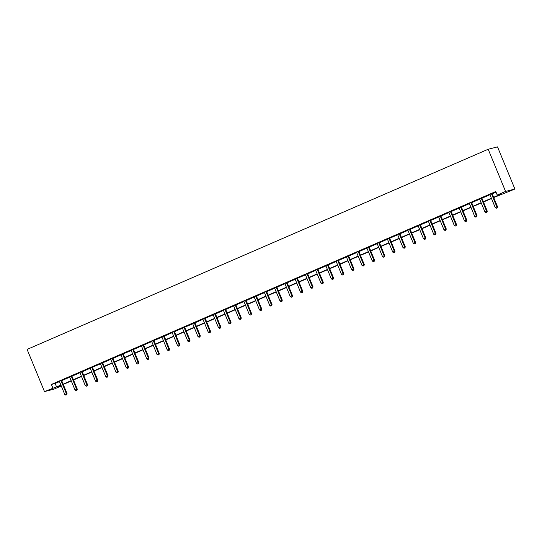 <?xml version="1.0" encoding="UTF-8"?>
<svg xmlns="http://www.w3.org/2000/svg" width="542" height="542" viewBox="0 0 542 542"><rect width="100%" height="100%" fill="white"/><g stroke="black" fill="none" stroke-linecap="round" stroke-linejoin="round"><path stroke-width="0.81" d="M61.266 385.972L53.814 389.21L44.478 391.575L27.1 349.414L488.186 149.253L497.522 146.882L514.9 189.043L493.735 197.552M493.62 197.281L501.004 194.077L497.217 195.032L495.774 191.522L51.375 384.441L55.155 383.479L59.464 381.609M61.72 380.633L69.715 377.164M71.971 376.182L79.965 372.713M82.221 371.731L90.216 368.262M92.465 367.286L100.466 363.811M102.716 362.835L110.71 359.366M112.966 358.384L120.961 354.915M123.217 353.933L131.211 350.464M133.468 349.488L141.462 346.013M143.718 345.037L151.713 341.568M153.962 340.586L161.956 337.117M164.212 336.142L172.207 332.666M174.463 331.69L182.458 328.215M184.714 327.239L192.708 323.77M194.964 322.788L202.959 319.319M205.208 318.344L213.202 314.868M215.459 313.893L223.453 310.424M225.709 309.441L233.704 305.973M235.96 304.99L243.954 301.521M246.21 300.546L254.205 297.07M256.454 296.095L264.455 292.626M266.705 291.643L274.699 288.175M276.955 287.192L284.95 283.723M287.206 282.748L295.2 279.272M297.456 278.297L305.451 274.828M307.7 273.846L315.701 270.377M317.951 269.401L325.945 265.926M328.201 264.95L336.196 261.481M338.452 260.499L346.446 257.03M348.702 256.048L356.697 252.579M358.953 251.603L366.948 248.128M369.197 247.152L377.191 243.683M379.447 242.701L387.442 239.232M389.698 238.25L397.692 234.781M399.949 233.805L407.943 230.33M410.199 229.354L418.194 225.885M420.443 224.903L428.437 221.434M430.694 220.458L438.688 216.983M440.944 216.007L448.939 212.532M451.195 211.556L459.189 208.087M461.445 207.105L469.44 203.636M471.689 202.661L479.69 199.185M481.94 198.209L489.934 194.741M492.19 193.758L496.011 192.098M492.177 193.528L489.731 194.476M481.926 197.972L479.48 198.921M471.675 202.423L469.23 203.372M461.425 206.875L459.06 207.904M451.181 211.326L448.735 212.274M440.931 215.77L438.559 216.8M430.68 220.221L428.309 221.251M420.429 224.673L417.984 225.621M410.179 229.124L407.733 230.065M399.935 233.568L397.564 234.598M389.684 238.019L387.239 238.968M379.434 242.47L376.988 243.419M369.183 246.922L366.812 247.945M358.933 251.366L356.487 252.315M348.682 255.817L346.236 256.766M338.438 260.268L335.993 261.217M328.188 264.713L325.742 265.661M317.937 269.164L315.491 270.112M307.687 273.615L305.241 274.564M297.436 278.066L294.99 279.015M287.192 282.511L284.746 283.459M276.942 286.962L274.57 287.992M266.691 291.413L264.245 292.362M256.441 295.864L253.995 296.806M246.19 300.309L243.744 301.257M235.946 304.76L233.5 305.708M225.696 309.211L223.25 310.159M215.445 313.655L212.999 314.604M205.194 318.107L202.823 319.136M194.944 322.558L192.579 323.588M184.7 327.009L182.329 328.039M174.449 331.453L172.004 332.402M164.199 335.904L161.828 336.934M153.948 340.356L151.503 341.304M143.698 344.807L141.252 345.755M133.447 349.251L131.083 350.281M123.203 353.702L120.758 354.651M112.953 358.154L110.582 359.183M102.702 362.605L100.331 363.628M92.452 367.049L90.006 367.998M82.201 371.5L79.755 372.449M71.957 375.952L69.511 376.9M61.707 380.396L59.261 381.344M44.478 391.575L60.921 385.125M51.375 384.441L52.825 387.95M497.217 195.032L505.564 191.414L488.186 149.253M61.029 385.396L58.373 386.548L61.205 385.829M491.499 198.521L483.484 202.003M481.249 202.972L473.234 206.448M470.998 207.417L462.983 210.899M460.754 211.868L452.733 215.35M450.504 216.319L442.489 219.795M440.253 220.77L432.238 224.246M430.002 225.215L421.988 228.697M419.752 229.666L411.737 233.148M409.508 234.117L401.487 237.592M399.258 238.568L391.243 242.044M389.007 243.012L380.992 246.495M378.756 247.464L370.742 250.946M368.506 251.915L360.491 255.39M358.255 256.359L350.24 259.842M348.011 260.81L339.997 264.293M337.761 265.262L329.746 268.744M327.51 269.713L319.495 273.188M317.26 274.157L309.245 277.639M307.009 278.608L298.994 282.091M296.765 283.06L288.744 286.535M286.515 287.511L278.5 290.986M276.264 291.955L268.249 295.437M266.014 296.406L257.999 299.889M255.763 300.857L247.748 304.333M245.519 305.302L237.498 308.784M235.269 309.753L227.254 313.235M225.018 314.204L217.003 317.687M214.767 318.655L206.753 322.131M204.517 323.1L196.502 326.582M194.273 327.551L186.252 331.033M184.023 332.002L176.008 335.478M173.772 336.453L165.757 339.929M163.521 340.898L155.507 344.38M153.271 345.349L145.256 348.831M143.02 349.8L135.005 353.276M132.776 354.251L124.762 357.727M122.526 358.696L114.511 362.178M112.275 363.147L104.26 366.629M102.025 367.598L94.01 371.074M91.774 372.042L83.759 375.525M81.53 376.494L73.509 379.976M71.28 380.945L63.265 384.427M514.9 189.043L505.564 191.414M63.15 384.156L71.165 380.674M73.4 379.705L81.415 376.223M83.651 375.254L91.666 371.771M93.901 370.803L101.916 367.327M104.145 366.358L112.167 362.876M114.396 361.907L122.411 358.425M124.646 357.456L132.661 353.98M134.897 353.005L142.912 349.529M145.148 348.56L153.162 345.078M155.391 344.109L163.413 340.627M165.642 339.658L173.657 336.182M175.893 335.213L183.907 331.731M186.143 330.762L194.158 327.28M196.394 326.311L204.409 322.829M206.644 321.86L214.659 318.384M216.888 317.416L224.903 313.933M227.139 312.964L235.153 309.482M237.389 308.513L245.404 305.038M247.64 304.062L255.655 300.586M257.89 299.618L265.905 296.135M268.134 295.166L276.156 291.684M278.385 290.715L286.4 287.24M288.635 286.264L296.65 282.788M298.886 281.82L306.901 278.337M309.136 277.368L317.151 273.886M319.38 272.917L327.402 269.442M329.631 268.473L337.646 264.991M339.881 264.022L347.896 260.539M350.132 259.571L358.147 256.088M360.383 255.119L368.397 251.644M370.626 250.675L378.648 247.193M380.877 246.224L388.892 242.741M391.128 241.773L399.142 238.297M401.378 237.321L409.393 233.846M411.629 232.877L419.643 229.395M421.879 228.426L429.894 224.944M432.123 223.975L440.138 220.499M442.374 219.53L450.388 216.048M452.624 215.079L460.639 211.597M462.875 210.628L470.89 207.146M473.125 206.177L481.14 202.701M483.369 201.732L491.391 198.25M55.155 383.479L56.605 386.995M491.547 193.684L491.547 193.806A0.759 0.718 -104.2 0 0 491.608 194.09L496.878 206.875L495.239 207.593L489.968 194.802A0.759 0.718 -104.2 0 0 489.812 194.558M492.17 193.413L492.177 193.643A0.759 0.718 -104.2 0 0 492.238 193.928L497.509 206.719L496.878 206.875L496.953 207.959L496.296 208.243L496.953 207.959M497.204 207.891L497.509 206.719M495.239 207.593L496.296 208.243M481.296 198.135L481.296 198.257A0.759 0.718 -104.2 0 0 481.357 198.541L486.628 211.326L484.988 212.037L479.717 199.253A0.759 0.718 -104.2 0 0 479.562 199.009M481.919 197.864L481.933 198.094A0.759 0.718 -104.2 0 0 481.987 198.379L487.265 211.17L486.628 211.326L486.702 212.41L486.045 212.694L486.702 212.41M486.953 212.342L487.265 211.17M484.988 212.037L486.045 212.694M471.045 202.586L471.052 202.708A0.759 0.718 -104.2 0 0 471.113 202.986L476.384 215.777L474.738 216.488L469.467 203.704A0.759 0.718 -104.2 0 0 469.311 203.46M471.675 202.315L471.682 202.545A0.759 0.718 -104.2 0 0 471.743 202.83L477.014 215.614L476.384 215.777L476.452 216.854L475.795 217.139L476.452 216.854M476.709 216.793L477.014 215.614M474.738 216.488L475.795 217.139M460.795 207.037L460.802 207.152A0.759 0.718 -104.2 0 0 460.863 207.437L466.134 220.228L464.487 220.94L459.216 208.148A0.759 0.718 -104.2 0 0 459.06 207.911L458.979 207.823M461.425 206.759L461.432 206.997A0.759 0.718 -104.2 0 0 461.493 207.274L466.764 220.066L466.134 220.228L466.208 221.305L465.551 221.59L466.208 221.305M466.459 221.244L466.764 220.066M464.487 220.94L465.551 221.59M450.544 211.482L450.551 211.604A0.759 0.718 -104.2 0 0 450.612 211.888L455.883 224.673L454.243 225.391L448.972 212.6A0.759 0.718 -104.2 0 0 448.817 212.356M451.174 211.211L451.181 211.441A0.759 0.718 -104.2 0 0 451.242 211.726L456.513 224.517L455.883 224.673L455.957 225.757L455.3 226.041L455.957 225.757M456.208 225.689L456.513 224.517M454.243 225.391L455.3 226.041M440.3 215.933L440.3 216.055A0.759 0.718 -104.2 0 0 440.361 216.333L445.632 229.124L443.993 229.835L438.722 217.051A0.759 0.718 -104.2 0 0 438.566 216.807L438.485 216.719M440.924 215.662L440.931 215.892A0.759 0.718 -104.2 0 0 440.992 216.177L446.262 228.968L445.632 229.124L445.707 230.201L445.05 230.492L445.707 230.201M445.958 230.14L446.262 228.968M443.993 229.835L445.05 230.492M430.05 220.384L430.05 220.499A0.759 0.718 -104.2 0 0 430.111 220.784L435.382 233.575L433.742 234.286L428.471 221.495A0.759 0.718 -104.2 0 0 428.316 221.258L428.234 221.17M430.673 220.113L430.68 220.343A0.759 0.718 -104.2 0 0 430.741 220.628L436.012 233.412L435.382 233.575L435.456 234.652L434.799 234.937L435.456 234.652M435.707 234.591L436.012 233.412M433.742 234.286L434.799 234.937M419.799 224.828L419.806 224.95A0.759 0.718 -104.2 0 0 419.867 225.235L425.138 238.026L423.492 238.737L418.221 225.946A0.759 0.718 -104.2 0 0 418.065 225.702M420.429 224.557L420.436 224.794A0.759 0.718 -104.2 0 0 420.497 225.072L425.768 237.863L425.138 238.026L425.206 239.103L424.549 239.388L425.206 239.103M425.463 239.036L425.768 237.863M423.492 238.737L424.549 239.388M409.549 229.28L409.556 229.401A0.759 0.718 -104.2 0 0 409.617 229.686L414.887 242.47L413.241 243.189L407.97 230.397A0.759 0.718 -104.2 0 0 407.814 230.154M410.179 229.009L410.186 229.239A0.759 0.718 -104.2 0 0 410.247 229.523L415.518 242.315L414.887 242.47L414.962 243.554L414.305 243.839L414.962 243.554M415.213 243.487L415.518 242.315M413.241 243.189L414.305 243.839M399.298 233.731L399.305 233.853A0.759 0.718 -104.2 0 0 399.366 234.13L404.637 246.922L402.997 247.633L397.72 234.849A0.759 0.718 -104.2 0 0 397.571 234.605L397.489 234.517M399.928 233.46L399.935 233.69A0.759 0.718 -104.2 0 0 399.996 233.975L405.267 246.759L404.637 246.922L404.711 247.999L404.054 248.283L404.711 247.999M404.962 247.938L405.267 246.759M402.997 247.633L404.054 248.283M389.054 238.182L389.054 238.297A0.759 0.718 -104.2 0 0 389.115 238.582L394.386 251.373L392.747 252.084L387.476 239.293A0.759 0.718 -104.2 0 0 387.32 239.056M389.678 237.904L389.684 238.141A0.759 0.718 -104.2 0 0 389.745 238.426L395.016 251.21L394.386 251.373L394.461 252.45L393.804 252.735L394.461 252.45M394.712 252.389L395.016 251.21M392.747 252.084L393.804 252.735M378.804 242.626L378.804 242.748A0.759 0.718 -104.2 0 0 378.865 243.033L384.136 255.824L382.496 256.535L377.225 243.744A0.759 0.718 -104.2 0 0 377.069 243.5M379.427 242.355L379.434 242.586A0.759 0.718 -104.2 0 0 379.495 242.87L384.766 255.661L384.136 255.824L384.21 256.901L383.553 257.186L384.21 256.901M384.461 256.833L384.766 255.661M382.496 256.535L383.553 257.186M368.553 247.077L368.56 247.199A0.759 0.718 -104.2 0 0 368.614 247.484L373.892 260.268L372.246 260.98L366.975 248.195A0.759 0.718 -104.2 0 0 366.819 247.951L366.738 247.863M369.183 246.806L369.19 247.037A0.759 0.718 -104.2 0 0 369.251 247.321L374.522 260.113L373.892 260.268L373.96 261.352L373.303 261.637L373.96 261.352M374.217 261.285L374.522 260.113M372.246 260.98L373.303 261.637M358.303 251.529L358.309 251.651A0.759 0.718 -104.2 0 0 358.37 251.928L363.641 264.72L361.995 265.431L356.724 252.647A0.759 0.718 -104.2 0 0 356.568 252.403M358.933 251.258L358.939 251.488A0.759 0.718 -104.2 0 0 359 251.773L364.271 264.557L363.641 264.72L363.709 265.797L363.059 266.081L363.709 265.797M363.967 265.736L364.271 264.557M361.995 265.431L363.059 266.081M348.052 255.98L348.059 256.095A0.759 0.718 -104.2 0 0 348.12 256.38L353.391 269.171L351.744 269.882L346.474 257.091A0.759 0.718 -104.2 0 0 346.318 256.854M348.682 255.702L348.689 255.939A0.759 0.718 -104.2 0 0 348.75 256.217L354.021 269.008L353.391 269.171L353.465 270.248L352.808 270.533L353.465 270.248M353.716 270.187L354.021 269.008M351.744 269.882L352.808 270.533M337.808 260.424L337.808 260.546A0.759 0.718 -104.2 0 0 337.869 260.831L343.14 273.615L341.501 274.333L336.23 261.542A0.759 0.718 -104.2 0 0 336.074 261.298M338.432 260.153L338.438 260.384A0.759 0.718 -104.2 0 0 338.499 260.668L343.77 273.459L343.14 273.615L343.215 274.699L342.558 274.984L343.215 274.699M343.465 274.631L343.77 273.459M341.501 274.333L342.558 274.984M327.558 264.875L327.558 264.997A0.759 0.718 -104.2 0 0 327.619 265.282L332.89 278.066L331.25 278.778L325.979 265.993A0.759 0.718 -104.2 0 0 325.823 265.749M328.181 264.604L328.188 264.835A0.759 0.718 -104.2 0 0 328.249 265.119L333.52 277.911L332.89 278.066L332.964 279.15L332.307 279.435L332.964 279.15M333.215 279.083L333.52 277.911M331.25 278.778L332.307 279.435M317.307 269.327L317.307 269.442A0.759 0.718 -104.2 0 0 317.368 269.726L322.639 282.517L321 283.229L315.729 270.438A0.759 0.718 -104.2 0 0 315.573 270.201M317.937 269.056L317.944 269.286A0.759 0.718 -104.2 0 0 318.005 269.57L323.276 282.355L322.639 282.517L322.714 283.595L322.056 283.879L322.714 283.595M322.964 283.534L323.276 282.355M321 283.229L322.056 283.879M307.057 273.778L307.063 273.893A0.759 0.718 -104.2 0 0 307.124 274.177L312.395 286.969L310.749 287.68L305.478 274.889A0.759 0.718 -104.2 0 0 305.322 274.652M307.687 273.5L307.693 273.737A0.759 0.718 -104.2 0 0 307.754 274.015L313.025 286.806L312.395 286.969L312.463 288.046L311.806 288.33L312.463 288.046M312.72 287.985L313.025 286.806M310.749 287.68L311.806 288.33M296.806 278.222L296.813 278.344A0.759 0.718 -104.2 0 0 296.874 278.629L302.145 291.413L300.498 292.131L295.227 279.34A0.759 0.718 -104.2 0 0 295.072 279.096M297.436 277.951L297.443 278.182A0.759 0.718 -104.2 0 0 297.504 278.466L302.775 291.257L302.145 291.413L302.219 292.497L301.562 292.782L302.219 292.497M302.47 292.429L302.775 291.257M300.498 292.131L301.562 292.782M286.562 282.673L286.562 282.795A0.759 0.718 -104.2 0 0 286.623 283.073L291.894 295.864L290.255 296.576L284.984 283.791A0.759 0.718 -104.2 0 0 284.828 283.547M287.185 282.402L287.192 282.633A0.759 0.718 -104.2 0 0 287.253 282.917L292.524 295.708L291.894 295.864L291.969 296.941L291.311 297.233L291.969 296.941M292.219 296.88L292.524 295.708M290.255 296.576L291.311 297.233M276.312 287.125L276.312 287.24A0.759 0.718 -104.2 0 0 276.373 287.524L281.644 300.315L280.004 301.027L274.733 288.236A0.759 0.718 -104.2 0 0 274.577 287.998L274.496 287.91M276.935 286.847L276.942 287.084A0.759 0.718 -104.2 0 0 277.003 287.368L282.274 300.153L281.644 300.315L281.718 301.393L281.061 301.677L281.718 301.393M281.969 301.332L282.274 300.153M280.004 301.027L281.061 301.677M266.061 291.569L266.061 291.691A0.759 0.718 -104.2 0 0 266.122 291.975L271.393 304.767L269.753 305.478L264.482 292.687A0.759 0.718 -104.2 0 0 264.327 292.443M266.684 291.298L266.698 291.535A0.759 0.718 -104.2 0 0 266.752 291.813L272.03 304.604L271.393 304.767L271.467 305.844L270.81 306.128L271.467 305.844M271.718 305.776L272.03 304.604M269.753 305.478L270.81 306.128M255.81 296.02L255.817 296.142A0.759 0.718 -104.2 0 0 255.878 296.427L261.149 309.211L259.503 309.929L254.232 297.138A0.759 0.718 -104.2 0 0 254.076 296.894M256.441 295.749L256.447 295.979A0.759 0.718 -104.2 0 0 256.508 296.264L261.779 309.055L261.149 309.211L261.217 310.295L260.56 310.58L261.217 310.295M261.474 310.227L261.779 309.055M259.503 309.929L260.56 310.58M245.56 300.471L245.567 300.593A0.759 0.718 -104.2 0 0 245.628 300.871L250.899 313.662L249.252 314.374L243.981 301.589A0.759 0.718 -104.2 0 0 243.825 301.345M246.19 300.2L246.197 300.431A0.759 0.718 -104.2 0 0 246.258 300.715L251.529 313.5L250.899 313.662L250.973 314.739L250.316 315.024L250.973 314.739M251.224 314.678L251.529 313.5M249.252 314.374L250.316 315.024M235.309 304.922L235.316 305.038A0.759 0.718 -104.2 0 0 235.377 305.322L240.648 318.113L239.008 318.825L233.737 306.034A0.759 0.718 -104.2 0 0 233.582 305.796M235.939 304.645L235.946 304.882A0.759 0.718 -104.2 0 0 236.007 305.16L241.278 317.951L240.648 318.113L240.723 319.191L240.065 319.475L240.723 319.191M240.973 319.13L241.278 317.951M239.008 318.825L240.065 319.475M225.065 309.367L225.065 309.489A0.759 0.718 -104.2 0 0 225.126 309.773L230.397 322.558L228.758 323.276L223.487 310.485A0.759 0.718 -104.2 0 0 223.331 310.241M225.689 309.096L225.696 309.326A0.759 0.718 -104.2 0 0 225.757 309.611L231.028 322.402L230.397 322.558L230.472 323.642L229.815 323.926L230.472 323.642M230.723 323.574L231.028 322.402M228.758 323.276L229.815 323.926M214.815 313.818L214.815 313.94A0.759 0.718 -104.2 0 0 214.876 314.224L220.147 327.009L218.507 327.72L213.236 314.936A0.759 0.718 -104.2 0 0 213.081 314.692M215.438 313.547L215.452 313.777A0.759 0.718 -104.2 0 0 215.506 314.062L220.777 326.853L220.147 327.009L220.221 328.093L219.564 328.377L220.221 328.093M220.472 328.025L220.777 326.853M218.507 327.72L219.564 328.377M204.564 318.269L204.571 318.391A0.759 0.718 -104.2 0 0 204.632 318.669L209.903 331.46L208.257 332.171L202.986 319.387A0.759 0.718 -104.2 0 0 202.83 319.143L202.749 319.055M205.194 317.998L205.201 318.229A0.759 0.718 -104.2 0 0 205.262 318.513L210.533 331.298L209.903 331.46L209.971 332.537L209.314 332.822L209.971 332.537M210.228 332.476L210.533 331.298M208.257 332.171L209.314 332.822M194.314 322.72L194.321 322.836A0.759 0.718 -104.2 0 0 194.382 323.12L199.652 335.911L198.006 336.623L192.735 323.831A0.759 0.718 -104.2 0 0 192.579 323.594L192.498 323.506M194.944 322.443L194.951 322.68A0.759 0.718 -104.2 0 0 195.012 322.957L200.283 335.749L199.652 335.911L199.727 336.988L199.07 337.273L199.727 336.988M199.978 336.928L200.283 335.749M198.006 336.623L199.07 337.273M184.063 327.165L184.07 327.287A0.759 0.718 -104.2 0 0 184.131 327.571L189.402 340.356L187.762 341.074L182.485 328.283A0.759 0.718 -104.2 0 0 182.336 328.039L182.254 327.957M184.693 326.894L184.7 327.124A0.759 0.718 -104.2 0 0 184.761 327.409L190.032 340.2L189.402 340.356L189.476 341.44L188.819 341.724L189.476 341.44M189.727 341.372L190.032 340.2M187.762 341.074L188.819 341.724M173.819 331.616L173.819 331.738A0.759 0.718 -104.2 0 0 173.88 332.016L179.151 344.807L177.512 345.518L172.241 332.734A0.759 0.718 -104.2 0 0 172.085 332.49M174.443 331.345L174.449 331.575A0.759 0.718 -104.2 0 0 174.51 331.86L179.781 344.651L179.151 344.807L179.226 345.884L178.569 346.175L179.226 345.884M179.477 345.823L179.781 344.651M177.512 345.518L178.569 346.175M163.569 336.067L163.569 336.182A0.759 0.718 -104.2 0 0 163.63 336.467L168.901 349.258L167.261 349.969L161.99 337.178A0.759 0.718 -104.2 0 0 161.834 336.941L161.753 336.853M164.192 335.796L164.199 336.026A0.759 0.718 -104.2 0 0 164.26 336.311L169.531 349.095L168.901 349.258L168.975 350.335L168.318 350.62L168.975 350.335M169.226 350.274L169.531 349.095M167.261 349.969L168.318 350.62M153.318 340.512L153.325 340.633A0.759 0.718 -104.2 0 0 153.379 340.918L158.657 353.709L157.011 354.421L151.74 341.629A0.759 0.718 -104.2 0 0 151.584 341.392M153.948 340.24L153.955 340.478A0.759 0.718 -104.2 0 0 154.016 340.755L159.287 353.547L158.657 353.709L158.725 354.786L158.068 355.071L158.725 354.786M158.982 354.719L159.287 353.547M157.011 354.421L158.068 355.071M143.068 344.963L143.074 345.085A0.759 0.718 -104.2 0 0 143.135 345.369L148.406 358.154L146.76 358.872L141.489 346.081A0.759 0.718 -104.2 0 0 141.333 345.837M143.698 344.692L143.705 344.922A0.759 0.718 -104.2 0 0 143.766 345.207L149.036 357.998L148.406 358.154L148.474 359.238L147.824 359.522L148.474 359.238M148.732 359.17L149.036 357.998M146.76 358.872L147.824 359.522M132.817 349.414L132.824 349.536A0.759 0.718 -104.2 0 0 132.885 349.814L138.156 362.605L136.509 363.316L131.239 350.532A0.759 0.718 -104.2 0 0 131.083 350.288L131.001 350.2M133.447 349.143L133.454 349.373A0.759 0.718 -104.2 0 0 133.515 349.658L138.786 362.442L138.156 362.605L138.23 363.682L137.573 363.967L138.23 363.682M138.481 363.621L138.786 362.442M136.509 363.316L137.573 363.967M122.573 353.865L122.573 353.98A0.759 0.718 -104.2 0 0 122.634 354.265L127.905 367.056L126.266 367.767L120.995 354.976A0.759 0.718 -104.2 0 0 120.839 354.739M123.197 353.587L123.203 353.824A0.759 0.718 -104.2 0 0 123.264 354.109L128.535 366.893L127.905 367.056L127.98 368.133L127.323 368.418L127.98 368.133M128.23 368.072L128.535 366.893M126.266 367.767L127.323 368.418M112.323 358.309L112.323 358.431A0.759 0.718 -104.2 0 0 112.384 358.716L117.655 371.507L116.015 372.219L110.744 359.427A0.759 0.718 -104.2 0 0 110.588 359.183L110.507 359.102M112.946 358.038L112.953 358.276A0.759 0.718 -104.2 0 0 113.014 358.553L118.285 371.345L117.655 371.507L117.729 372.584L117.072 372.869L117.729 372.584M117.98 372.517L118.285 371.345M116.015 372.219L117.072 372.869M102.072 362.761L102.072 362.883A0.759 0.718 -104.2 0 0 102.133 363.167L107.404 375.952L105.765 376.67L100.494 363.878A0.759 0.718 -104.2 0 0 100.338 363.635L100.256 363.547M102.702 362.49L102.709 362.72A0.759 0.718 -104.2 0 0 102.77 363.004L108.041 375.796L107.404 375.952L107.479 377.036L106.821 377.32L107.479 377.036M107.736 376.968L108.041 375.796M105.765 376.67L106.821 377.32M91.822 367.212L91.828 367.334A0.759 0.718 -104.2 0 0 91.889 367.612L97.16 380.403L95.514 381.114L90.243 368.33A0.759 0.718 -104.2 0 0 90.087 368.086M92.452 366.941L92.458 367.171A0.759 0.718 -104.2 0 0 92.519 367.456L97.79 380.24L97.16 380.403L97.228 381.48L96.571 381.764L97.228 381.48M97.485 381.419L97.79 380.24M95.514 381.114L96.571 381.764M81.571 371.663L81.578 371.778A0.759 0.718 -104.2 0 0 81.639 372.063L86.91 384.854L85.263 385.565L79.992 372.774A0.759 0.718 -104.2 0 0 79.837 372.537M82.201 371.385L82.208 371.622A0.759 0.718 -104.2 0 0 82.269 371.9L87.54 384.691L86.91 384.854L86.984 385.931L86.327 386.216L86.984 385.931M87.235 385.87L87.54 384.691M85.263 385.565L86.327 386.216M71.327 376.107L71.327 376.229A0.759 0.718 -104.2 0 0 71.388 376.514L76.659 389.298L75.02 390.016L69.749 377.225A0.759 0.718 -104.2 0 0 69.593 376.981M71.951 375.836L71.957 376.067A0.759 0.718 -104.2 0 0 72.018 376.351L77.289 389.142L76.659 389.298L76.734 390.382L76.076 390.667L76.734 390.382M76.984 390.315L77.289 389.142M75.02 390.016L76.076 390.667M61.077 380.559L61.077 380.68A0.759 0.718 -104.2 0 0 61.138 380.965L66.409 393.749L64.769 394.461L59.498 381.676A0.759 0.718 -104.2 0 0 59.342 381.433M61.7 380.288L61.707 380.518A0.759 0.718 -104.2 0 0 61.768 380.802L67.039 393.594L66.409 393.749L66.483 394.833L65.826 395.118L66.483 394.833M66.734 394.766L67.039 393.594M64.769 394.461L65.826 395.118M491.547 193.806L492.177 193.643M491.608 194.09L492.238 193.928M481.296 198.257L481.933 198.094M481.357 198.541L481.987 198.379M471.052 202.708L471.682 202.545M471.113 202.986L471.743 202.83M460.802 207.152L461.432 206.997M460.863 207.437L461.493 207.274M450.551 211.604L451.181 211.441M450.612 211.888L451.242 211.726M440.3 216.055L440.931 215.892M440.361 216.333L440.992 216.177M430.05 220.499L430.68 220.343M430.111 220.784L430.741 220.628M419.806 224.95L420.436 224.794M419.867 225.235L420.497 225.072M409.556 229.401L410.186 229.239M409.617 229.686L410.247 229.523M399.305 233.853L399.935 233.69M399.366 234.13L399.996 233.975M389.054 238.297L389.684 238.141M389.115 238.582L389.745 238.426M378.804 242.748L379.434 242.586M378.865 243.033L379.495 242.87M368.56 247.199L369.19 247.037M368.614 247.484L369.251 247.321M358.309 251.651L358.939 251.488M358.37 251.928L359 251.773M348.059 256.095L348.689 255.939M348.12 256.38L348.75 256.217M337.808 260.546L338.438 260.384M337.869 260.831L338.499 260.668M327.558 264.997L328.188 264.835M327.619 265.282L328.249 265.119M317.307 269.442L317.944 269.286M317.368 269.726L318.005 269.57M307.063 273.893L307.693 273.737M307.124 274.177L307.754 274.015M296.813 278.344L297.443 278.182M296.874 278.629L297.504 278.466M286.562 282.795L287.192 282.633M286.623 283.073L287.253 282.917M276.312 287.24L276.942 287.084M276.373 287.524L277.003 287.368M266.061 291.691L266.698 291.535M266.122 291.975L266.752 291.813M255.817 296.142L256.447 295.979M255.878 296.427L256.508 296.264M245.567 300.593L246.197 300.431M245.628 300.871L246.258 300.715M235.316 305.038L235.946 304.882M235.377 305.322L236.007 305.16M225.065 309.489L225.696 309.326M225.126 309.773L225.757 309.611M214.815 313.94L215.452 313.777M214.876 314.224L215.506 314.062M204.571 318.391L205.201 318.229M204.632 318.669L205.262 318.513M194.321 322.836L194.951 322.68M194.382 323.12L195.012 322.957M184.07 327.287L184.7 327.124M184.131 327.571L184.761 327.409M173.819 331.738L174.449 331.575M173.88 332.016L174.51 331.86M163.569 336.182L164.199 336.026M163.63 336.467L164.26 336.311M153.325 340.633L153.955 340.478M153.379 340.918L154.016 340.755M143.074 345.085L143.705 344.922M143.135 345.369L143.766 345.207M132.824 349.536L133.454 349.373M132.885 349.814L133.515 349.658M122.573 353.98L123.203 353.824M122.634 354.265L123.264 354.109M112.323 358.431L112.953 358.276M112.384 358.716L113.014 358.553M102.072 362.883L102.709 362.72M102.133 363.167L102.77 363.004M91.828 367.334L92.458 367.171M91.889 367.612L92.519 367.456M81.578 371.778L82.208 371.622M81.639 372.063L82.269 371.9M71.327 376.229L71.957 376.067M71.388 376.514L72.018 376.351M61.077 380.68L61.707 380.518M61.138 380.965L61.768 380.802"/></g></svg>

